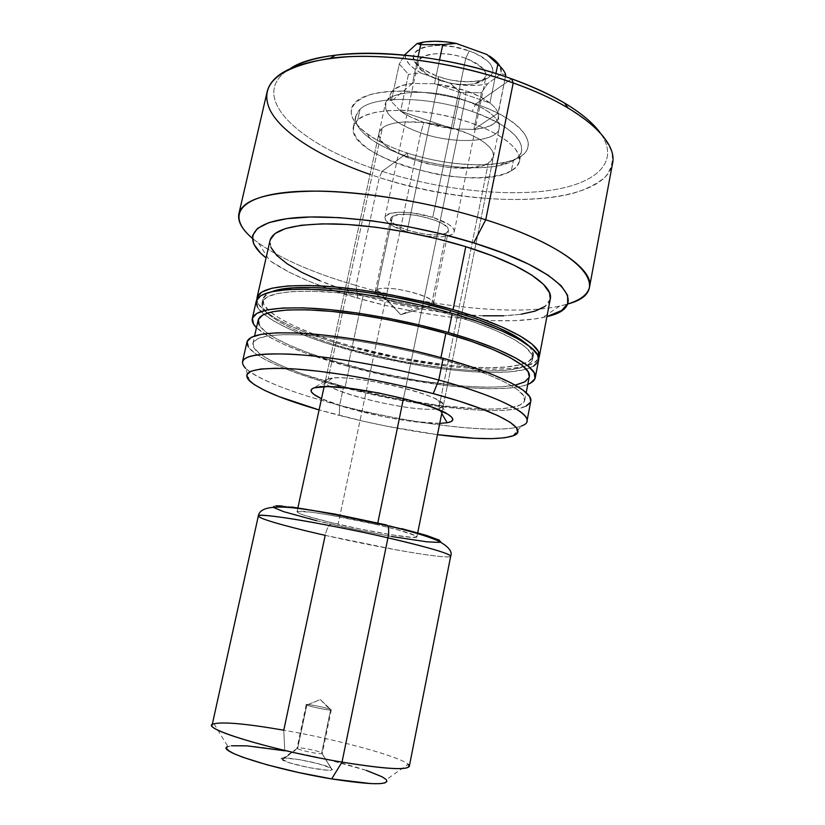 <?xml version="1.0" encoding="UTF-8"?>
<svg xmlns="http://www.w3.org/2000/svg" width="825" height="825" viewBox="0 0 825 825"><rect width="100%" height="100%" fill="white"/><g stroke="black" fill="none" stroke-linecap="round" stroke-linejoin="round"><path stroke-width="0.62" stroke-dasharray="4.12 3.09" d="M438.766 408.427C445.067 407.065 444.788 404.332 437.951 400.238C420.843 389.452 352.44 375.158 332.444 378.201L328.123 379.026L314.139 387.812L328.123 379.026C344.829 371.58 449.687 396.144 443.293 405.817L438.766 408.427L488.276 163.185L493.433 156.863C495.577 147.541 476.138 134.124 448.522 126.926C420.956 119.656 391.545 120.347 382.387 127.978L328.123 379.026L382.387 127.978L379.552 131.443L378.923 135.393L380.48 139.672L384.099 144.117L389.627 148.562L405.353 156.833L425.318 163.36L446.779 167.3L466.837 168.114L482.697 165.619L488.276 163.185L491.948 160.05L493.525 156.317L492.886 152.109L490.019 147.593L484.976 142.931L477.923 138.322L469.116 133.959L447.728 126.72L424.39 122.482L403.095 121.966L394.36 123.131L387.379 125.163L382.387 127.978L379.036 132.969C372.549 154.306 464.753 179.386 488.276 163.185L438.766 408.427C416.78 413.964 321.255 391.225 325.308 381.171L328.123 379.026C304.26 386.131 413.603 414.717 438.766 408.427L441.746 413.5L438.766 408.427M267.207 91.482C260.473 120.78 312.923 156.637 379.304 177.509L382.109 171.373L407.23 153.007L408.107 156.698C392.618 151.594 379.964 145.582 370.157 138.652C355.09 127.566 351.739 117.758 360.082 109.209L355.709 116.139C352.595 129.257 375.849 146.303 408.107 156.698C446.438 169.507 494.763 171.755 513.367 160.607L511.325 170.847C475.829 193.535 344.695 157.699 353.42 126.565L357.761 119.79L360.082 109.209C373.508 95.587 428.907 96.082 472.106 111.447C516.099 126.277 533.548 150.098 513.367 160.607L499.29 165.629C472.735 170.249 442.334 167.279 408.107 156.698L407.23 153.007C439.931 163.845 479.686 167.877 504.384 162.443C544.149 155.389 533.672 123.533 475.767 103.971L472.106 111.447C428.907 96.082 373.508 95.587 360.082 109.209L357.761 119.79C370.229 108.477 412.974 107.023 453.616 117.635C494.34 128.133 522.617 147.809 519.472 161.257C518.667 165.031 515.955 168.228 511.325 170.847L513.367 160.607C517.997 157.915 520.719 154.636 521.544 150.779C522.699 137.342 506.22 124.235 472.106 111.447L475.767 103.971C429.103 87.563 370.673 87.233 355.781 101.888C340.137 116.304 366.022 139.662 407.23 153.007L382.109 171.373C300.455 146.262 243.922 95.813 290.761 68.217C243.922 95.813 300.455 146.262 382.109 171.373L379.304 177.509L370.054 174.446M511.613 78.808L475.767 103.971L511.613 78.808M356.06 285.502C309.045 271.755 274.426 255.987 252.233 238.208L258.586 243.189C281.531 259.132 314.016 273.23 356.06 285.502L357.906 298.165C319.564 287.079 290.153 274.55 269.651 260.587L289.245 272.209L309.447 281.459L332.578 290.194L357.906 298.165L384.667 305.198L412.139 311.097L439.601 315.728L466.311 318.945L491.525 320.626L514.46 320.677L534.342 319.017L546.934 316.583L542.572 317.594C501.992 326.143 423.122 317.099 357.906 298.165L356.06 285.502C427.577 306.457 513.882 316.13 559.68 306.096L567.487 304.074C524.576 317.182 431.898 307.777 356.06 285.502L379.304 177.509L356.06 285.502M352.007 347.511C299.516 333.207 257.452 313.304 256.874 299.527L258.112 303.569L264.268 310.592L275.065 318.068L289.915 325.751L308.148 333.362L329.072 340.684L352.007 347.511L401.125 358.999L449.996 366.568L472.601 368.569L493.041 369.249L510.593 368.538L524.535 366.382L534.198 362.773L538.694 358.401C529.557 377.345 430.268 369.579 352.007 347.511L363.103 295.68L352.007 347.511M270.033 240.457C266.702 254.739 298.567 274.488 343.179 289.451L363.103 295.68C396.804 305.302 430.32 311.613 463.629 314.614C510.51 318.759 547.614 313.418 550.285 299.011M449.697 314.377L450.017 312.788L449.697 314.377L421.637 306.972L392.37 300.682L363.371 295.814L336.126 292.617L311.933 291.204L291.854 291.586L276.643 293.669L266.743 297.278L262.278 302.167L263.113 308.076L268.919 314.738L279.211 321.853L293.422 329.165L310.901 336.445L331.011 343.458L353.069 350.006C310.705 338.24 282.067 325.947 267.135 313.129C263.154 309.303 261.484 305.827 262.123 302.703C264.835 293.813 284.924 290.111 322.389 291.617C359.05 293.628 408.54 302.424 449.697 314.377C503.198 329.804 535.58 348.501 532.61 359.215C531.939 362.33 529.021 364.846 523.844 366.754C497.516 376.705 417.708 368.002 353.069 350.006L400.331 361.051L447.346 368.352L469.064 370.301L488.668 370.972L505.457 370.312L518.76 368.27L527.918 364.856L532.362 360.102L531.63 354.121L525.442 347.098L513.748 339.261L496.784 330.938L475.138 322.513L449.697 314.377M272.229 291.586C266.702 293.597 263.598 296.144 262.907 299.248C262.164 303.074 264.722 307.374 270.579 312.159C286.749 324.38 314.469 335.95 353.739 346.871L353.069 350.006L353.739 346.871C415.728 364.145 491.731 372.869 521.08 364.485C528.361 362.453 532.424 359.535 533.27 355.73C533.878 352.615 532.063 349.027 527.804 344.974L532.311 350.584L533.033 356.627L528.577 361.443L519.41 364.928L506.096 367.022L489.308 367.733L469.703 367.104L447.985 365.186L400.991 357.916L353.739 346.871L331.691 340.292L311.603 333.248L294.133 325.937L279.943 318.563L269.672 311.396L263.876 304.683L263.062 298.702L267.537 293.741L272.219 291.586M347.975 366.341C301.981 353.76 271.477 340.89 256.462 327.731L270.652 337.776L285.605 345.139L303.94 352.502L347.975 366.341L397.227 377.757L446.17 385.533L468.796 387.74L489.225 388.678L506.756 388.266L520.668 386.471L527.773 384.409C502.095 394.773 416.893 385.213 347.975 366.341L351.337 350.646L347.975 366.341M256.235 301.197C255.472 305.095 258.07 309.478 264.01 314.346C280.902 327.113 310.014 339.209 351.337 350.646C416.213 368.651 495.763 377.85 526.216 369.115C533.62 367.043 537.745 364.062 538.601 360.185M440.643 358.988L440.921 357.627L440.643 358.988L412.387 351.759L382.955 345.448L353.832 340.395L326.514 336.837L302.301 334.898L282.253 334.641L267.135 336.002L257.359 338.827L253.048 342.932L254.069 348.067L260.081 353.987L270.579 360.442L284.986 367.187L302.672 373.983L345.17 386.946C292.174 373.044 250.264 354.492 252.924 343.396C255.338 335.775 275.282 333.166 312.757 335.569C349.439 338.374 399.166 347.438 440.643 358.988C494.567 373.9 527.433 391.019 524.752 400.177C521.802 417.172 423.194 408.107 345.17 386.946L392.69 397.867L439.838 405.56L481.181 409.045L497.939 408.973L511.17 407.602L520.224 404.92L524.535 400.94L523.648 395.752L517.265 389.503L505.364 382.387L488.183 374.694L466.311 366.764L440.643 358.988M258.204 320.048C255.307 332.197 296.897 351.625 349.697 365.753L345.17 386.946L349.697 365.753C427.422 387.327 526.01 395.278 529.258 376.674M246.995 341.911C244.231 353.554 288.193 372.962 343.458 387.441L339.642 405.302C284.202 391.019 239.951 372.384 242.498 361.69M249.645 381.026L245.654 368.373C259.958 380.273 291.287 392.587 339.642 405.302L339.323 415.439L319.089 409.932L362.752 421.111L386.739 426.216L437.477 434.662C405.25 430.32 372.529 423.916 339.323 415.439L339.642 405.302C410.716 424.019 498.496 434.95 521.41 425.978L512.696 435.982M439.756 423.38L410.169 421.204L384.502 416.914L346.459 407.643L321.523 398.681C346.376 410.582 412.222 424.328 439.756 423.38M526.979 421.121C524.04 437.456 421.132 426.958 339.642 405.302L343.458 387.441C424.7 409.458 527.577 418.976 530.774 401.198M525.886 406.23L516.337 409.004L502.466 410.407L484.956 410.458L464.527 409.231L417.77 403.291L367.857 393.463L320.347 380.892L299.217 373.972L280.768 366.898L265.691 359.865L254.657 353.131L248.284 346.933M530.764 401.27L530.506 402.115M515.522 385.038L502.25 386.791L485.471 387.203L465.877 386.327L420.987 380.985L373.086 371.621L327.577 359.308L307.395 352.45L289.823 345.376L275.529 338.302L265.145 331.475L259.256 325.122M529.248 376.736L529.031 377.51M533.548 366.187L523.896 369.724L509.953 371.817L492.401 372.488L471.972 371.755L449.357 369.724L425.298 366.465L375.592 356.792L328.391 343.839L307.447 336.548L289.193 328.979L274.333 321.348L263.505 313.923L257.348 306.962M538.591 360.267L538.302 361.247M483.089 315.8L460.525 314.335L436.549 311.479L411.861 307.333L387.152 302.012L363.103 295.68L340.405 288.502L319.729 280.655M270.868 247.325L270.167 239.941M550.265 299.104L544.985 306.426M521.132 314.222L503.528 315.779M568.095 107.982L590.133 123.286C601.363 133.578 608.675 143.447 612.067 152.903C613.264 161.917 610.933 169.991 605.086 177.117C597.444 183.604 587.132 188.904 574.148 193.019C525.814 206.013 446.17 198.794 379.304 177.509C475.767 209.591 603.683 207.745 612.521 163.618M382.109 171.373C437.559 189.08 502.126 196.866 549.151 190.503C595.763 184.099 621.06 162.205 600.239 132.877C621.06 162.205 595.763 184.099 549.151 190.503C502.126 196.866 437.559 189.08 382.109 171.373M407.23 153.007C448.274 166.537 498.908 168.847 519.492 157.018C540.715 145.468 522.648 120.172 475.767 103.971C438.91 91.111 392.69 87.44 369.146 94.957C346.149 104.198 345.355 117.109 366.764 133.691C377.252 141.127 390.741 147.572 407.23 153.007M511.325 170.847L503.064 174.261L492.494 176.55L480.037 177.674L466.166 177.633L451.337 176.426L436.043 174.127L406.013 166.557L392.246 161.535L379.933 155.873L369.497 149.758L361.36 143.375L355.884 136.95L353.337 130.721L353.925 124.915L357.761 119.79L364.784 115.582L374.808 112.489L387.513 110.674L402.383 110.272L418.811 111.313L436.054 113.778L453.327 117.562L469.838 122.482L484.842 128.308L497.692 134.774L507.87 141.57L515.006 148.407L518.904 154.987L519.502 161.061L516.914 166.403L511.325 170.847M321.688 752.812L322.049 753.565C320.265 754.576 300.568 750.616 297.577 748.646L282.284 759.887C288.049 764.115 328.659 772.241 332.011 769.859L321.688 752.812L330.681 709.459L331.289 709.892C331.794 711.037 310.118 706.767 306.756 705.055L297.577 748.646C300.877 750.802 322.688 754.978 322.276 753.38L321.688 752.812C318.141 750.626 296.763 746.542 297.062 748.11L297.577 748.646L306.869 705.117C309.973 706.582 327.071 710.15 330.505 710.047L330.681 709.459L320.368 699.548L306.756 705.055L320.368 699.548L330.681 709.459C326.339 707.396 301.568 702.828 306.756 705.055L306.209 704.653C305.817 703.539 327.061 707.716 330.681 709.459L321.688 752.812L331.196 768.168L318.708 763.826L299.558 759.66L284.512 758.01L282.532 758.154L281.387 759.103L290.452 763.084L309.478 767.704L326.917 770.148L331.495 770.014L332.372 769.601L331.196 768.168C323.132 763.042 276.365 754.658 281.542 759.309L282.284 759.887L297.196 748.378C294.391 746.182 317.78 750.42 321.688 752.812M465.743 58.348C489.112 69.166 492.123 77.633 474.787 83.737C463.928 85.594 451.966 84.356 438.9 80.046L437.869 76.55C453.038 81.562 466.94 82.985 479.593 80.798C500.569 77.22 495.846 60.112 469.25 50.933L465.743 58.348L432.754 217.377C447.243 222.245 454.41 227.04 454.245 231.753C453.451 238.559 427.567 238.435 406.972 231.856L438.9 80.046C458.927 87.367 484.729 85.491 486.049 76.178C486.575 69.754 479.81 63.803 465.743 58.348C445.222 50.676 419.141 52.903 418.11 61.988C417.718 68.692 424.648 74.704 438.9 80.046L406.972 231.856C392.318 227.071 384.976 222.214 384.966 217.284C385.45 210.623 411.613 210.499 432.754 217.377L465.743 58.348L469.25 50.933L476.211 53.811L487.059 60.596L490.514 64.216L492.494 67.794L492.938 71.187L491.844 74.271L489.297 76.931L480.325 80.644L467.476 81.84L452.626 80.396L445.098 78.746L431.186 73.868L420.389 67.475L416.697 63.989L414.356 60.462L413.469 57.038L414.098 53.852L416.254 51.016L419.873 48.665L424.834 46.901L437.982 45.396L453.637 46.808L469.25 50.933C432.187 36.877 395.969 52.202 422.173 68.805L437.869 76.55L438.9 80.046L425.401 73.415C403.002 59.204 434.156 46.417 465.743 58.348M376.953 289.637C386.389 283.955 436.838 296.423 433.486 303.548L431.341 305.487L446.212 233.083L448.449 230.629C452.121 221.843 402.229 209.065 392.514 216.387L376.953 289.637L400.764 314.717L431.341 305.487C447.428 300.279 388.761 283.006 376.953 289.637C373.013 292.194 376.437 295.597 387.245 299.867C397.557 303.559 408.169 305.776 419.09 306.518C424.679 306.807 428.763 306.467 431.341 305.487L400.764 314.717L376.953 289.637L392.514 216.387L391.05 217.759L390.679 219.398L393.226 223.162L399.682 227.133L409.025 230.701L425.411 234.248L435.631 234.908L443.52 234.063L447.892 231.784L448.501 230.206L447.996 228.412L443.706 224.421L435.61 220.43L419.183 215.841L407.932 214.428L398.558 214.634L392.514 216.387L390.72 218.573C387.585 227.422 435.26 239.807 446.212 233.083L431.341 305.487C420.626 310.633 372.446 298.578 375.241 291.38L376.953 289.637M499.043 124.286C496.176 115.603 484.842 107.632 465.032 100.372L403.466 398.547L465.032 100.372L466.001 90.75L450.543 86.357L434.528 83.717L439.55 59.885L434.528 83.717L489.937 103.012C484.017 98.381 476.035 94.297 466.001 90.75L479.521 96.473L489.937 103.012L495.918 73.569L489.937 103.012L434.528 83.717L412.407 83.49L391.236 101.341L390.173 98.185L390.194 95.164L391.318 92.369L393.525 89.832L401.105 85.81L412.407 83.49L418.151 56.605L412.407 83.49L391.236 101.341L400.568 111.158C406.715 115.469 414.47 119.223 423.854 122.409L420.771 132.918C392.917 122.739 381.635 112.056 386.935 100.867C394.267 89.853 433.981 89.213 465.032 100.372L466.001 90.75L434.528 83.717L412.407 83.49C402.115 84.676 395.288 87.347 391.916 91.513C389.689 94.442 389.462 97.721 391.236 101.341L399.29 64.02L408.457 74.343L400.568 111.158L391.236 101.341L399.29 64.02L404.652 55.079L399.29 64.02L408.457 74.343L400.568 111.158L452.977 128.886L460.525 92.472L481.387 92.751L473.89 129.432L452.977 128.886L473.89 129.432C491.37 127.782 499.486 122.543 498.228 113.716L505.426 76.663L498.063 113.149C497.001 109.849 494.288 106.466 489.937 103.012C494.288 106.466 497.001 109.849 498.063 113.149L498.527 116.263L497.877 119.171L493.433 124.101L485.183 127.597L473.89 129.432L498.063 113.149L473.89 129.432L481.387 92.751L460.525 92.472L450.285 83.346L470.456 85.522L479.634 85.119L487.647 83.717L501.322 73.662L501.177 69.104L500.002 66.309L501.322 73.662L487.647 83.717L481.387 92.751L487.647 83.717C477.159 86.233 464.712 86.109 450.285 83.346L421.132 73.147L450.285 83.346L460.525 92.472L452.977 128.886L438.188 126.39L423.854 122.409L452.977 128.886L400.568 111.158L410.994 117.202L423.854 122.409L420.771 132.918L338.137 524.236C312.273 518.183 298.578 514.037 297.041 511.799C295.845 508.953 339.797 515.934 377.417 524.772L377.788 522.978L377.417 524.772L398.093 529.928L415.563 535.652L416.903 536.724L412.727 537.395L391.844 534.858L360.319 529.052L327.803 521.782L304.136 515.233L299.681 513.593L297.361 512.335L297.289 511.531L310.819 512.139L329.701 515.048L377.417 524.772C402.909 530.826 416.068 534.847 416.903 536.838C417.161 539.612 373.962 532.568 338.137 524.236L420.771 132.918C454.162 144.571 497.093 142.642 499.197 128.257C499.971 118.532 488.586 109.23 465.032 100.372C430.217 87.78 386.502 90.616 385.203 104.445C384.863 114.871 396.712 124.358 420.771 132.918C457.555 145.891 504.508 141.663 499.043 124.286L498.228 113.716M258.328 516.027C257.575 518.378 287.213 526.763 325.184 535.342C326.834 528.526 328.783 524.793 331.031 524.133C370.848 533.301 417.728 541.674 434.61 542.458C452.11 543.397 431.403 535.425 386.121 524.886C341.014 514.346 287.657 505.189 276.127 505.797C263.897 506.241 291.101 514.986 331.031 524.133C328.783 524.793 326.834 528.526 325.184 535.342L283.779 730.208C244.551 723.216 212.881 720.658 212.108 725.165M409.303 766.363C411.397 759.681 342.375 740.355 283.779 730.208C336.94 739.458 399.578 756.298 408.158 764.321L386.255 779.666C380.201 772.582 328.711 758.206 284.78 750.802L283.779 730.208L284.78 750.802C254.585 745.728 235.63 744.325 227.906 746.584L231.412 745.769M284.78 750.802L328.752 759.856L366.393 770.437M385.997 779.398L386.956 781.481M226.597 748.481L227.514 746.78M325.184 535.342C381.82 548.305 450.718 560.041 450.687 556.215C450.656 558.422 424.359 554.988 395.856 549.78L325.184 535.342M316.759 520.75L361.597 530.764L391.586 536.508M439.333 542.396L440.643 542.066M441.004 541.643L439.416 540.2M401.754 528.66L386.121 524.886M291.576 506.983L282.294 506.014M276.127 505.797L273.25 506.302L273.632 507.499M404.993 54.553L405.89 59.173L409.014 63.968L414.191 68.692L421.132 73.147L408.457 74.343L421.132 73.147C410.396 67.103 405.013 60.895 404.993 54.553M505.766 75.013L501.322 73.662L505.766 75.013M406.972 231.856L391.39 225.235L385.842 220.512L384.924 218.316L385.327 216.346L390.091 213.407L399.506 212.19L412.18 212.912L432.754 217.377L448.614 224.338L451.811 226.782L453.719 229.133L454.297 231.299L453.544 233.186L451.502 234.733L443.963 236.62L438.776 236.899L426.556 236.094L406.972 231.856M437.951 400.238L446.573 413.5M332.444 378.201L319.223 386.894M504.384 162.443L499.29 165.629M443.293 405.817L493.433 156.863M519.472 161.257L521.544 150.779M258.586 243.189L269.651 260.587M262.123 302.703L262.907 299.248M252.924 343.396L254.605 335.94M524.752 400.177L526.195 392.669M532.61 359.215L533.27 355.73M559.68 306.096L542.572 317.594M353.42 126.565L355.709 116.139M325.308 381.171L379.036 132.969M370.157 138.652L366.764 133.691M322.049 753.565L332.011 769.859M331.289 709.892L322.276 753.38M306.869 705.117L320.368 699.548L330.505 710.047M474.787 83.737L479.593 80.798M433.486 303.548L448.449 230.629M454.245 231.753L486.049 76.178M391.916 91.513L386.935 100.867M297.041 511.799L297.897 507.829M324.132 386.616L385.203 104.445M213.974 723.762L227.906 746.584M416.903 536.838L417.708 532.857M442.19 411.283L499.197 128.257M384.966 217.284L418.11 61.988M387.245 299.867L400.764 314.717L419.09 306.518M375.241 291.38L390.72 218.573M425.401 73.415L422.173 68.805M306.209 704.653L297.062 748.11M297.196 748.378L281.542 759.309"/><path stroke-width="1.24" d="M447.191 422.761L441.746 413.5L447.191 422.761L439.756 423.38L447.191 422.761C454.895 421.338 454.688 418.244 446.573 413.5L446.573 413.5C426.308 400.95 342.818 383.512 319.223 386.894L314.139 387.812L327.814 386.605L350.553 388.4L378.747 392.978L407.519 399.599L431.815 407.076L447.655 414.119L451.636 417.11L452.853 419.595L451.316 421.503L447.191 422.761M290.761 68.217C324.792 45.633 430.629 49.005 511.613 78.808C454.884 58.286 382.604 48.881 335.507 55.172C316.243 57.668 301.331 62.019 290.761 68.217M370.054 174.446C321.41 157.616 281.872 133.495 269.94 109.88C258.369 84.222 278.448 67.021 330.186 58.276C378.953 51.831 454.235 61.648 513.212 82.943L511.613 78.808L513.212 82.943C461.093 64.391 396.753 54.285 348.614 56.719C299.485 60.442 272.343 72.023 267.207 91.482L238.889 213.696C242.921 198.98 269.528 191.452 318.728 191.101C367.001 191.699 432.331 202.806 485.739 219.79L513.212 82.943L485.739 219.79C417.594 198.021 331.98 186.893 284.202 192.586C236.105 198.217 228.009 217.687 252.233 238.208C241.89 229.402 237.445 221.234 238.889 213.696M473.715 242.89L485.739 219.79L473.715 242.89L440.55 233.692L405.817 226.163L371.363 220.729L339.003 217.635L310.365 216.985L286.718 218.708L268.95 222.606L257.513 228.381L252.512 235.672L253.708 244.066L260.648 253.203L266.073 257.905C242.622 239.662 249.119 222.657 292.132 218.058C334.857 213.417 411.974 223.606 473.715 242.89C565.692 271.147 591.422 307.065 546.934 316.583L561.701 310.468L567.662 303.662L567.631 295.34L561.186 285.749L548.151 275.23L528.753 264.227L503.59 253.254L473.715 242.89M539.292 356.606L550.285 299.011C553.812 285.502 520.967 263.587 465.774 246.675L453.028 309.633C508.819 325.803 542.386 345.427 539.272 356.699L538.694 358.401L538.343 351.481L532.001 344.087L519.894 335.837L502.25 327.071L479.645 318.182L453.028 309.633L465.774 246.675C423.277 233.537 371.838 224.74 333.578 223.884C294.453 223.688 273.271 229.216 270.033 240.457L257.029 297.701C259.844 288.348 280.83 284.388 319.956 285.873C358.267 287.894 410.046 297.072 453.028 309.633L423.637 301.847L392.958 295.247L362.577 290.173L334.043 286.863L308.736 285.46L287.77 285.945L271.951 288.214L261.7 292.091L257.142 297.299L256.874 299.527L257.029 297.732M272.219 291.586L277.458 290.07L292.669 287.925L312.747 287.492L336.94 288.863L364.186 292.029L393.164 296.876L422.421 303.167L450.46 310.592L475.891 318.749L497.516 327.216L514.46 335.589L527.804 344.974C515.635 333.877 489.854 322.42 450.46 310.592L450.017 312.788L450.46 310.592C381.903 290.142 295.525 281.707 272.229 291.586M535.291 377.582L538.601 360.185C541.695 349.047 508.087 329.567 452.255 313.438L448.387 332.537C504.405 348.428 538.23 367.218 535.27 377.675C534.693 380.418 532.197 382.666 527.773 384.409L530.279 383.254L534.982 378.665L534.27 372.797L527.835 365.805L515.615 357.947L497.846 349.511L475.118 340.9L448.387 332.537L418.883 324.844L388.121 318.233L357.668 313.057L329.093 309.561L303.775 307.869L282.841 308.014L267.063 309.901L256.874 313.366L252.409 318.151L253.481 324.008L256.462 327.731C253.11 324.359 251.728 321.307 252.295 318.553C254.966 309.839 275.87 306.467 315.006 308.426C353.327 310.87 405.23 320.193 448.387 332.537L452.255 313.438C409.241 300.919 357.442 291.71 319.141 289.616C280.005 288.059 259.04 291.916 256.235 301.197L252.306 318.522M526.195 392.669L529.258 376.674C532.104 366.63 499.517 348.604 445.84 333.393L440.921 357.627L445.84 333.393C404.549 321.606 354.956 312.696 318.285 310.344C280.809 308.468 260.782 311.695 258.204 320.048L254.605 335.94M521.41 425.978C541.437 419.502 508.788 398.98 438.766 380.026L433.249 393.628C499.702 411.366 531.362 430.238 512.696 435.982C499.517 439.921 474.447 439.478 437.477 434.662L474.798 438.281L491.411 438.653L504.488 437.807L513.397 435.713L517.553 432.362L516.522 427.824L510.025 422.204L498.032 415.697L480.789 408.55L458.896 401.074L433.249 393.628L405.054 386.585L375.705 380.325L346.706 375.148L319.533 371.322L295.474 369.002L275.591 368.249L260.628 369.033L251.006 371.229L246.84 374.684L247.974 379.18L254.079 384.502L264.66 390.4L279.118 396.65L319.089 409.932C283.284 399.548 260.133 389.916 249.645 381.026C240.271 371.343 254.234 367.249 291.534 368.754C328.546 370.889 385.945 380.872 433.249 393.628L438.766 380.026L443.169 358.246C399.826 346.16 347.779 336.672 309.447 333.743C270.301 331.248 249.49 333.97 246.995 341.911L242.498 361.69C244.85 354.399 265.588 352.223 304.734 355.173C343.087 358.514 395.247 368.146 438.766 380.026C388.936 366.393 328.298 355.977 289.358 354.111C250.192 352.956 235.62 357.71 245.654 368.373M321.523 398.681L313.861 394.371L311.252 391.669L311.324 389.452L314.139 387.812C308.272 389.978 310.736 393.608 321.523 398.681M438.766 380.026C495.248 395.35 529.619 412.376 526.979 421.121L530.774 401.198C533.569 391.669 499.445 373.838 443.169 358.246L438.766 380.026M248.284 346.933L247.088 341.55L251.47 337.229L261.577 334.238L277.303 332.795L298.217 333.032L323.544 335.032L352.162 338.755L382.687 344.046L413.562 350.666L443.169 358.246L470.044 366.403L492.907 374.705L510.809 382.759L523.153 390.194L529.702 396.712L530.764 401.27M530.506 402.115L525.886 406.23M259.256 325.122L258.338 319.543L262.742 314.985L272.59 311.716L287.76 309.942L307.828 309.829L332.032 311.458L359.308 314.82L388.358 319.76L417.698 326.061L445.84 333.393L471.374 341.364L493.123 349.583L510.17 357.637L521.957 365.166L528.227 371.869L529.248 376.736M529.031 377.51L524.638 381.934L515.522 385.038M257.348 306.962L256.348 300.764L260.896 295.628L271.136 291.823L286.956 289.616L307.911 289.183L333.218 290.637L361.762 293.978L392.153 299.062L422.843 305.662L452.255 313.438L478.892 321.967L501.517 330.794L519.183 339.508L531.31 347.696L537.663 355.028L538.591 360.267M538.302 361.247L533.548 366.187M319.729 280.655L301.785 272.353L287.224 263.845L276.726 255.41L270.868 247.325M270.167 239.941L274.962 233.578L285.398 228.587L301.342 225.256L322.348 223.843L347.624 224.493L376.056 227.257L406.251 232.052L436.683 238.642L465.774 246.675L492.071 255.75L514.346 265.361L531.671 275.034L543.479 284.336L549.543 292.854L550.265 299.104M544.985 306.426L535.178 311.097L521.132 314.222M503.528 315.779L483.089 315.8M567.487 304.074C614.233 292.184 586.534 251.481 485.739 219.79C554.524 241.457 594.021 269.528 589.545 286.945C587.843 294.432 580.491 300.145 567.487 304.074M589.545 286.945L612.521 163.618C618.018 140.528 580.346 106.569 513.212 82.943C534.404 90.523 552.698 98.866 568.095 107.982L564.465 103.001C549.615 94.184 531.991 86.12 511.613 78.808C556.194 95.329 585.74 113.345 600.239 132.877C593.041 122.956 581.12 113.004 564.465 103.001M377.788 522.978L403.466 398.547L377.788 522.978M325.184 535.342C302.363 530.227 259.473 519.688 258.328 516.027C258.204 513.893 283.357 517.038 313.149 522.472C344.087 528.258 369.022 533.393 387.956 537.848C389.018 532.197 388.895 528.186 387.585 525.824L386.121 524.886L387.585 525.824C388.895 528.186 389.018 532.197 387.956 537.848C326.71 523.648 255.843 511.985 258.328 516.027C261.257 496.547 327.267 513.088 387.533 525.752C408.633 530.64 425.112 535.497 436.951 540.292C448.13 546.016 452.708 551.317 450.687 556.215C449.573 553.513 428.66 547.398 387.956 537.848L342.014 762.114L387.956 537.848C412.521 543.417 450.584 553.163 450.687 556.215L409.303 766.363C406.828 770.437 384.398 769.024 342.014 762.114C270.858 750.203 196.267 727.062 213.974 723.762C223.874 721.689 247.149 723.834 283.779 730.208L325.184 535.342M258.328 516.027L212.108 725.165C207.374 730.744 278.283 751.431 342.014 762.114L331.671 778.913L342.014 762.114C391.184 769.972 413.232 770.705 408.158 764.321M227.514 746.78L227.906 746.584C214.376 750.296 274.694 769.673 331.671 778.913L298.671 772.54L267.104 764.827L242.529 757.154L234.156 753.751L228.803 750.822L226.597 748.481M497.805 64.319L495.918 73.569L497.805 64.319C502.095 67.949 504.745 71.507 505.766 75.013C504.745 71.507 502.095 67.949 497.805 64.319L486.977 54.522L456.153 43.416L445.17 41.766L434.631 41.25L425.081 41.869L417.017 43.581L404.993 54.553L417.017 43.581L420.698 44.663L418.151 56.605L420.698 44.663L442.778 44.571L420.698 44.663L417.017 43.581L423.215 42.147C432.867 40.631 443.85 41.054 456.153 43.416L486.977 54.522L497.805 64.319M505.426 76.663L505.766 75.013L505.426 76.663M366.393 770.437L382.078 776.789L385.997 779.398M386.956 781.481L384.811 782.935L379.541 783.667L371.25 783.637L331.671 778.913C371.384 785.039 389.575 785.297 386.255 779.666M231.412 745.769L247.098 745.862L284.78 750.802M391.586 536.508L427.092 541.85L439.333 542.396M439.416 540.2L426.442 535.404L401.754 528.66M386.121 524.886L334.383 513.985L291.576 506.983M282.294 506.014L276.127 505.797M273.632 507.499L283.594 511.634L316.759 520.75M439.55 59.885L442.778 44.571L456.153 43.416L442.778 44.571L439.55 59.885M500.002 66.309L493.866 59.287L489.308 55.956C494.474 59.338 498.042 62.793 500.002 66.299M404.652 55.079L404.993 54.553L404.652 55.079M330.186 58.276L335.507 55.172M297.897 507.829L324.132 386.616M417.708 532.857L442.19 411.283M490.06 57.008L489.308 55.956M419.822 44.158L423.215 42.147"/></g></svg>
